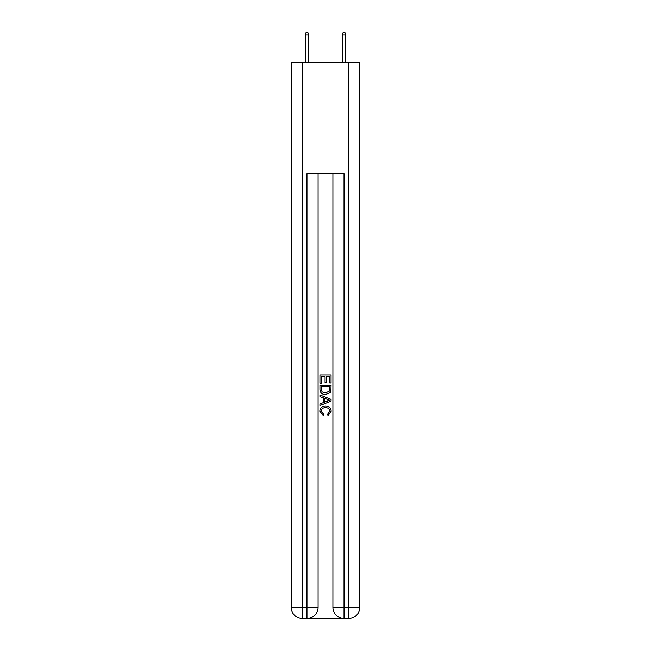 <?xml version="1.0" encoding="UTF-8"?>
<svg xmlns="http://www.w3.org/2000/svg" width="651" height="651" viewBox="0 0 651 651"><rect width="100%" height="100%" fill="white"/><g stroke="black" fill="none" stroke-linecap="round" stroke-linejoin="round"><path stroke-width="0.98" d="M307.801 618.45L343.199 618.45M302.341 62.569L302.341 607.334L291.217 607.334L291.217 62.569L359.783 62.569L359.783 607.334L348.659 607.334L348.659 62.569M344.029 618.45L344.029 607.334L332.913 607.334A11.116 11.116 0 0 0 344.029 618.45L348.659 618.45L348.659 607.334L344.029 607.334L344.029 173.744L306.971 173.744L306.971 607.334L302.341 607.334L302.341 618.45L306.971 618.45A11.116 11.116 0 0 0 318.087 607.334L306.971 607.334L306.971 618.45M318.087 173.744L318.087 607.334M332.913 607.334L332.913 173.744M348.659 618.45A11.116 11.116 0 0 0 359.783 607.334M291.217 607.334A11.116 11.116 0 0 0 302.341 618.45M319.942 383.195L319.942 375.074L331.058 375.074L331.058 382.91L329.772 382.91L329.772 376.644L326.354 376.644L326.354 382.487L325.069 382.487L325.069 376.644L321.228 376.644L321.228 383.195L319.942 383.195M319.942 389.314L319.942 385.335L331.058 385.335L330.895 391.105L330.106 392.716L325.557 394.457C322.001 394.473 320.129 392.756 319.942 389.314M321.228 386.906L322.009 391.821L325.581 392.887L329.544 390.999L329.772 386.906L321.228 386.906M319.942 396.597L319.942 394.929L331.058 399.348L331.058 401.114L319.942 405.532L319.942 403.864L323.36 402.603L323.36 397.859L319.942 396.597M327.722 399.47L324.646 398.331L324.646 402.131L329.772 400.227L327.722 399.47M321.081 411.155L323.864 414.272L323.498 415.834L319.796 411.302C320.097 407.884 322.025 406.167 325.581 406.143C328.999 406.216 330.871 407.925 331.204 411.269L327.974 415.55L327.632 413.987L329.919 411.196C329.593 408.787 328.145 407.632 325.59 407.713C322.986 407.575 321.488 408.722 321.081 411.155M308.639 62.569L308.639 34.959L305.303 34.959L305.303 62.569M305.303 34.959L306.043 32.55L307.899 32.55L308.639 34.959M342.361 34.959L343.101 32.55L344.957 32.55L345.697 34.959L342.361 34.959L342.361 62.569M345.697 34.959L345.697 62.569"/></g></svg>
